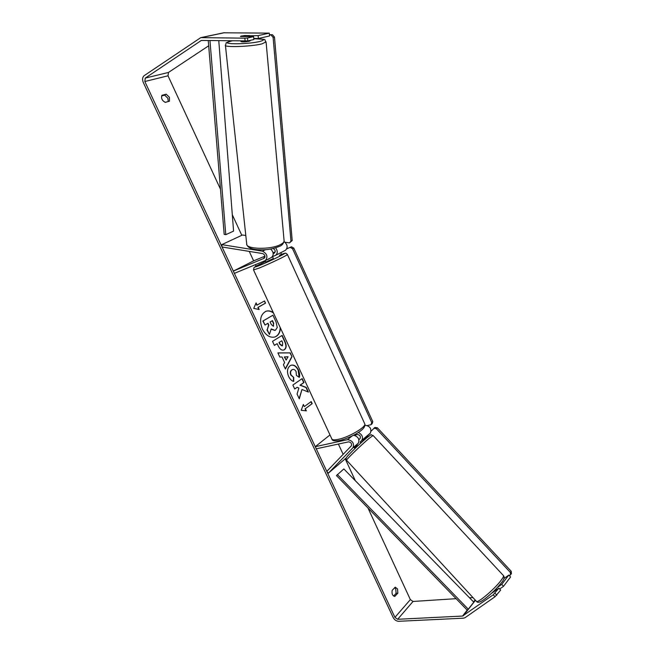 <?xml version="1.0" encoding="UTF-8"?>
<svg xmlns="http://www.w3.org/2000/svg" width="654" height="654" viewBox="0 0 654 654"><rect width="100%" height="100%" fill="white"/><g stroke="black" fill="none" stroke-linecap="round" stroke-linejoin="round"><path stroke-width="0.98" d="M270.707 249.002C273.699 252.264 273.969 255.076 271.508 257.423L271.279 257.529M233.323 271.099L264.167 258.289C265.549 256.458 265.074 254.888 262.744 253.588L222.066 246.991L221.788 244.629L262.499 251.161C267.167 253.752 268.124 256.883 265.361 260.562L234.369 273.356L233.323 271.099L253.638 260.864L264.984 256.139M273.2 253.605L274.378 253.114C275.751 251.406 275.342 249.869 273.151 248.495M284.089 241.555C287.613 244.645 288.079 247.555 285.479 250.286L285.258 250.392M275.203 251.872L273.061 252.763M264.886 257.431L263.856 257.823L264.895 257.406M272.522 256.621L275.547 255.354C277.762 253.531 277.803 251.022 275.661 247.825M221.788 244.629L242.487 234.999L245.806 235.505M356.97 444.614L357.264 444.933L354.362 447.933L354.1 447.581L358.302 443.232C359.79 439.349 358.237 436.668 353.642 435.188M352.997 447.696C354.378 443.281 352.58 440.6 347.601 439.66L315.261 446.682L316.258 448.808L348.615 441.851C351.1 442.325 351.999 443.665 351.312 445.873L326.787 471.371L328.406 473.144L352.997 447.696L358.302 443.232M354.517 435.18L357.468 434.526C359.937 434.984 360.82 436.308 360.125 438.499L358.923 439.741M360.828 442.913L370.377 433.079C371.783 428.722 370.025 426.106 365.112 425.239L364.965 425.272M315.261 446.682L329.984 434.943M358.327 432.466C362.185 434.55 363.338 437.166 361.793 440.297L360.06 442.088M328.406 473.144L346.211 457.972M496.067 588.878L496.77 589.638L496.067 588.878M360.902 442.995L360.321 442.374M273.282 312.555C270.756 310.903 268.312 310.478 265.957 311.271C260.39 314.443 259.18 320.354 262.336 329.011C265.777 335.412 269.979 338.069 274.942 336.982C278.236 335.698 280.084 332.747 280.492 328.12M273.478 312.988C270.87 311.108 268.312 310.552 265.818 311.329M397.836 593.17L397.542 588.96L395.245 587.161L392.171 590.382C391.632 593.791 392.49 595.802 394.746 596.415L397.836 593.17L396.071 593.301L395.776 589.091L394.64 587.644M161.612 95.975L164.644 95.157L167.874 98.239L168.233 101.55M169.411 97.266L169.435 101.215L165.241 102.376C162.028 100.593 160.933 98.239 161.955 95.304L166.173 94.184L169.411 97.266M258.134 35.627L269.284 33.125L269.538 35.962L258.404 38.504L258.134 35.627L241.432 35.962L240.566 36.485L253.588 36.64L247.506 38.006L247.792 40.916L253.866 39.534L253.588 36.64M301.976 389.498L308.41 392.065L306.252 387.413L300.26 385.141L303.987 382.525L302.164 378.592L292.861 385.034L294.717 389.016L297.137 387.323L298.862 388.035L297.071 394.076L299.295 398.85L301.976 389.498L299.131 398.507M284.621 362.578L282.013 356.978L279.83 357.051L277.901 352.898L290.262 352.882L292.019 356.692L285.406 369.011L283.411 364.744L284.621 362.578M208.691 45.78L168.462 72.447L168.013 75.799L220.472 189.178M232.309 214.757L241.817 235.317M249.256 251.398L253.638 260.864M255.403 264.682L256.074 266.137M338.388 444.05L343.154 454.358M345.238 458.871L355.359 480.755M367.965 507.986L410.352 599.612L413.034 601.459L456.1 598.672M247.792 40.916L201.358 40.442L145.245 78.088L144.836 81.513L394.926 617.376L397.657 619.289L462.55 616.052L493.214 594.813L498.863 588.167L500.653 590.096L495.013 596.759L493.214 594.813M306.334 410.843L301.224 410.295L303.35 404.434L304.339 406.575L311.198 401.556L312.179 403.673L305.336 408.709L306.334 410.843M257.12 305.107L256.09 302.892L253.727 308.41L259.172 309.522L258.15 307.315L265.549 303.137L264.527 300.946L256.842 305.205L255.935 303.252M284.449 349.669L283.673 350.037C281.547 350.487 279.691 349.023 278.089 345.647L277.165 343.652L274.402 345.386L272.514 341.339L282.136 335.388L284.997 341.568C286.697 345.41 286.517 348.108 284.449 349.669L283.534 350.078M293.72 381.38C291.839 381.078 290.139 379.443 288.618 376.467C286.738 371.774 287.22 368.202 290.057 365.758L291.218 365.202C294.03 364.572 296.434 366.175 298.437 370.025C299.679 372.911 299.965 375.371 299.311 377.391L296.434 375.445L296.074 371.578C295.167 369.862 294.038 369.175 292.681 369.51L291.986 369.845C290.515 371.022 290.212 372.731 291.071 374.971L293.72 377.432L293.72 381.38M245.119 41.079L244.833 38.169L200.786 37.63L144.125 75.684C142.409 77.229 142.147 79.51 143.316 82.535L393.136 617.466C394.485 619.886 396.308 621.161 398.588 621.3L463.514 618.177L465.035 617.695L495.013 596.759M393.594 596.064L396.071 593.301M503.915 578.561L508.828 575.07L501.749 584.374L503.531 586.295L499.656 589.017M503.531 586.295L510.586 576.959L508.828 575.07M495.013 593.227L496.811 595.173M501.749 584.374L497.473 587.398M491.367 593.448L498.863 588.167M269.284 33.125L223.668 32.798M469.531 597.805L472.965 597.584M258.404 38.504L253.76 38.439M244.833 38.169L247.506 38.006M166.173 94.184L164.644 95.157M394.967 596.383L394.534 596.415M275.604 330.082L274.974 330.384L271.206 328.905L269.415 334.456L267.233 329.763L268.835 325.038L268.001 323.256L265.025 325.022L263.129 320.951L272.914 315.212L276.094 322.087L277.247 327.441L275.604 330.082M265.025 325.022L262.851 321.049L272.914 315.212M267.233 329.763L268.557 325.128L267.756 323.403M266.955 329.861L269.415 334.456M274.811 337.031C278.187 335.6 280.002 332.453 280.247 327.58M274.835 330.425L271.108 329.191M303.211 404.818L304.339 406.575M305.336 408.709L311.901 403.747L310.961 401.728M305.058 408.783L305.998 410.81M264.273 301.085L265.549 303.137M258.821 309.456L257.872 307.421L265.271 303.235M284.629 356.88L286.125 360.101L288.054 356.757L284.351 356.97L286.125 360.101M277.942 352.988L290.262 352.882M289.984 352.972L292.019 356.692M291.749 356.773L285.291 368.782M282.471 345.745L282.651 342.647L281.776 340.767L279.25 342.344L280.133 344.249L282.471 345.745M279.25 342.344L281.776 340.767M278.972 342.434L279.855 344.339L282.054 345.917M274.369 345.32L277.165 343.652M281.89 335.543L284.727 341.658C286.427 345.492 286.239 348.198 284.171 349.751L284.425 349.686M294.676 388.926L297.137 387.323M308.026 391.918L305.974 387.487L299.973 385.222L303.709 382.606L301.927 378.756M291.079 365.243C293.842 364.711 296.205 366.33 298.159 370.107L299.099 377.244M292.542 369.559L291.709 369.927C290.237 371.104 289.926 372.813 290.793 375.053L293.72 377.432M293.442 377.513L293.442 381.298M273.184 326.281L273.691 323.264L272.465 320.615L270.127 321.997L271.369 324.67L273.527 326.15L273.413 323.354L272.211 320.771M240.893 41.022L240.95 41.586C242.233 42.069 244.956 41.97 249.125 41.308L250.098 40.85M245.577 36.477L249.575 35.594L244.449 35.537L240.427 36.346L245.585 36.55M265.164 260.66L265.794 262.033L273.405 258.551M272.71 257.022L272.497 256.564M269.088 258.657L266.219 260.128M354.582 435.302L354.354 434.812L354.582 435.302M266.979 259.736L269.162 258.837M269.456 35.022L272.456 34.727L274.476 37.106L292.199 240.541L289.46 242.896L285.03 242.225M269.432 34.695L272.456 34.727M274.476 37.106L273.11 37.425L290.973 241.162L292.199 240.541M289.46 242.896L290.973 241.162M273.11 37.425L271.083 35.038M281.498 254.414L280.721 252.714M286.812 248.839L291.463 246.795L293.777 248.095L372.788 421.675L372.085 423.817L371.022 424.691L367.442 425.501M286.877 248.7L291.463 246.795M293.777 248.095L292.559 248.724L371.725 422.549L372.788 421.675M371.022 424.691L371.725 422.549M292.559 248.724L290.237 247.416M367.286 436.259L367.883 436.897M509.417 575.7L511.412 573.746L511.199 571.277L510.333 572.422L376.328 428.697L377.383 427.806L374.963 427.389L371.186 431.084M511.199 571.277L377.383 427.806M510.333 572.422L510.545 574.899M373.9 428.28L376.328 428.697M208.258 40.523L224.183 234.345L225.777 234.672L233.576 231.115L218.779 40.679M209.967 40.548L225.777 234.672M462.55 616.052L467.201 610.092L336.45 475.572L343.841 468.943L473.79 602.171L468.305 609.201L337.358 474.526M467.201 610.092L468.305 609.201M262.499 251.161L265.483 249.673M347.601 439.66L352.073 435.981M361.793 440.297L370.377 433.079M503.302 575.43L503.482 575.626C503.752 576.313 502.918 577.923 500.989 580.466C494.367 589.393 476.75 604.173 476.316 601.222L346.595 460.269C344.903 460.833 360.885 445.26 369.036 438.425L373.091 435.482M144.836 81.513L168.013 75.799M394.926 617.376L410.352 599.612M463.302 615.806L475.433 600.258M473.561 601.942L475.131 599.931M397.657 619.289L413.034 601.459M145.245 78.088L168.462 72.447M200.778 40.671L201.923 40.425M201.285 37.597L224.436 32.7M266.064 41.897L261.886 43.9C250.948 46.671 223.513 47.595 225.393 45.175C227.379 41.676 223.349 43.851 231.271 41.055L232.064 40.883M232.203 40.883L231.508 41.03C215.885 44.309 245.863 44.856 259.834 41.472C266.17 39.657 264.151 38.749 253.785 38.733M225.426 45.445L246.697 243.819C245.332 249.313 270.65 249.959 280.443 244.604C282.757 243.427 283.983 242.233 284.122 241.015L284.065 240.353M287.392 254.447L287.433 254.537C287.621 255.174 268.982 264.11 259.09 268.091L253.531 269.922L253.997 267.519L265.516 261.437C253.646 267.159 251.635 268.516 259.491 265.491C273.822 259.654 294.643 248.921 279.462 255.24L279.528 255.207C288.193 251.864 284.449 253.638 286.231 253.376L287.433 254.537L364.597 423.506M253.564 270.004L331.742 438.728C332.101 439.979 334.276 440.199 338.265 439.365C348.713 437.289 366.142 427.111 364.801 423.956C366.69 429.743 350.086 437.902 339.835 440.469C334.873 441.319 332.24 440.878 331.93 439.145M265.361 260.562L271.508 257.423M275.547 255.354L285.479 250.286M366.706 437.869C373.892 432.768 369.322 435.024 373.033 435.425L503.482 575.626C504.774 577.155 504.111 579.501 501.504 582.657C496.729 588.608 491.105 594.077 484.639 599.056C480.257 602.334 477.543 603.119 476.488 601.41M354.37 447.933L354.95 448.562M346.538 460.212C345.753 457.432 345.59 459.255 347.405 456.222C353.054 450.205 359.455 444.115 366.616 437.951M200.786 37.63L223.946 32.741M246.771 244.473C247.645 247.465 251.242 249.207 257.562 249.714C264.208 249.869 269.677 250.22 279.708 246.256C281.964 245.479 283.435 243.729 284.122 241.015L266.096 42.183C262.998 38.888 269.824 39.714 253.785 38.709M250.106 40.916L250.057 40.401M249.689 36.599L249.599 35.668M273.413 258.567L272.489 256.564"/></g></svg>
